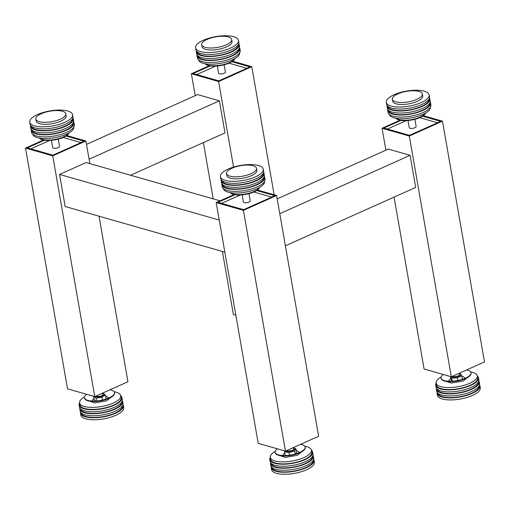 <?xml version="1.0" encoding="UTF-8"?>
<svg xmlns="http://www.w3.org/2000/svg" width="510" height="510" viewBox="0 0 510 510"><rect width="100%" height="100%" fill="white"/><g stroke="black" fill="none" stroke-linecap="round" stroke-linejoin="round"><path stroke-width="0.76" d="M235.849 315.212L233.395 314.511L222.392 251.468M213.212 198.868L203.388 142.602M195.196 95.67L191.371 73.752L209.24 65.745M191.371 73.752L218.618 81.536L233.548 167.089M232.624 61.194L251.787 66.67L218.618 81.536M231.871 61.71L249.976 66.886L218.79 80.854L193.188 73.536L210.203 65.911M86.502 144.368L197.599 94.592L219.396 100.821L224.993 132.919L130.541 175.242M251.787 66.67L274.151 194.788M246.859 68.283L229.022 63.183M215.5 66.134L196.726 74.549M219.396 100.821L89.097 159.203M217.317 66.013L218.573 73.217A3.481 1.218 -9.9 0 0 220.632 73.963A3.481 1.218 -9.9 0 0 224.183 73.242A3.481 1.218 -9.9 0 0 225.433 72.018L224.17 64.815M66.753 135.513L85.916 140.989L89.862 163.614M99.048 216.214L127.933 381.754L94.758 396.614L52.74 155.856L85.916 140.989M224.846 252.169L65.165 206.531L59.562 174.433L86.101 162.543L220.071 200.832M94.758 396.614L67.518 388.83L25.5 148.072L43.369 140.065M25.5 148.072L52.74 155.856M65.994 136.03L84.105 141.206L52.919 155.174L27.311 147.855L44.325 140.231M59.562 174.433L219.243 220.071M49.623 140.454L30.849 148.869M80.988 142.602L63.151 137.502M257.442 190.013L276.605 195.489L318.629 436.248L285.453 451.114L258.213 443.33L216.189 202.566L234.058 194.565M51.446 140.333L52.702 147.537A3.481 1.218 -9.9 0 0 54.755 148.282A3.481 1.218 -9.9 0 0 58.306 147.562A3.481 1.218 -9.9 0 0 59.555 146.338L58.299 139.134M285.453 451.114L243.429 210.356L276.605 195.489M243.429 210.356L216.189 202.566M256.689 190.53L274.794 195.7L243.608 209.674L218.006 202.355L235.021 194.731M96.167 395.989A3.481 1.218 -9.9 0 0 101.624 395.741A3.481 1.218 -9.9 0 0 102.873 394.523L102.618 393.095M277.198 198.868L388.288 149.092L410.085 155.32L415.688 187.419L285.39 245.801M279.786 213.696L410.085 155.32M240.312 194.954L221.538 203.369M271.677 197.096L253.84 192.002M95.077 396.474A4.826 1.689 -9.9 0 0 102.465 395.983A4.826 1.689 -9.9 0 0 102.873 393.408A4.826 1.689 -9.9 0 0 102.669 393.363M234.791 58.599A15.223 5.336 170.1 0 1 229.385 63.023A15.223 5.336 170.1 0 1 205.224 63.756M394.083 197.102L424.084 369.01L451.325 376.794L409.307 136.036L382.067 128.246L385.892 150.163M242.135 194.833L243.391 202.036A3.481 1.218 -9.9 0 0 245.444 202.776A3.481 1.218 -9.9 0 0 249.001 202.062A3.481 1.218 -9.9 0 0 250.244 200.838L248.988 193.634M103.077 393.497L105.468 395.091L102.867 396.378L101.943 397.354L96.033 398.023L93.732 396.321M234.479 58.771A15.223 5.336 170.1 0 1 229.315 62.622A15.223 5.336 170.1 0 1 205.568 63.82M451.325 376.794L484.5 361.928L442.482 121.17L409.307 136.036M382.067 128.246L399.936 120.245M442.482 121.17L423.319 115.693M422.56 116.21L440.665 121.38L409.485 135.354L383.877 128.035L400.892 120.411M286.856 450.483A3.481 1.218 -9.9 0 0 292.313 450.241A3.481 1.218 -9.9 0 0 293.562 449.023L293.314 447.595M96.543 400.956L96.033 398.023M101.943 397.354L102.414 400.057M95.772 401.007L94.267 399.999L93.642 396.423M104.958 399.4L106.093 398.667L105.468 395.091M406.189 120.634L387.415 129.049M437.548 122.776L419.711 117.682M285.772 450.974A4.826 1.689 -9.9 0 0 293.154 450.483A4.826 1.689 -9.9 0 0 293.569 447.907A4.826 1.689 -9.9 0 0 293.358 447.863M108.592 398.106L106.679 396.423L105.659 396.206M93.961 398.246L91.851 401.026M239.713 52.677A20.878 7.318 170.1 0 1 232.209 59.906A20.878 7.318 170.1 0 1 211.025 64.222A20.878 7.318 170.1 0 1 198.581 59.855M408.006 120.513L409.262 127.717A3.481 1.218 -9.9 0 0 411.321 128.456A3.481 1.218 -9.9 0 0 414.872 127.742A3.481 1.218 -9.9 0 0 416.122 126.518L414.866 119.314M293.715 447.939L295.908 448.736L294.652 451.025L288.991 452.542L284.58 451.777L284.822 450.936M68.914 132.919A15.223 5.336 170.1 0 1 58.274 139.141A15.223 5.336 170.1 0 1 42.368 139.816A15.223 5.336 170.1 0 1 39.346 138.076M86.681 394.306A15.223 5.336 -9.9 0 0 84.462 397.819A15.223 5.336 -9.9 0 0 85.948 399.63A15.223 5.336 -9.9 0 0 108.993 397.928A15.223 5.336 -9.9 0 0 113.666 394.791A15.223 5.336 -9.9 0 0 114.457 392.585A15.223 5.336 -9.9 0 0 110.064 389.755M452.727 376.163A3.481 1.218 -9.9 0 0 458.184 375.921A3.481 1.218 -9.9 0 0 459.433 374.703L459.185 373.275M286.186 455.526L285.205 455.353L284.58 451.777M288.991 452.542L289.457 455.207M295.175 454.034L294.652 451.025M295.666 453.894L296.533 452.313L295.908 448.736M68.608 133.091A15.223 5.336 170.1 0 1 57.477 138.924A15.223 5.336 170.1 0 1 42.298 139.415A15.223 5.336 170.1 0 1 39.697 138.14M84.52 398.157A15.223 5.336 -9.9 0 0 84.532 398.221A15.223 5.336 -9.9 0 0 86.018 400.031A15.223 5.336 -9.9 0 0 109.064 398.329A15.223 5.336 -9.9 0 0 113.736 395.193A15.223 5.336 -9.9 0 0 114.527 392.987L114.457 392.585M239.483 47.443A21.745 7.625 170.1 0 1 239.853 48.412L240.204 50.42A21.745 7.625 170.1 0 1 232.401 58.051A21.745 7.625 170.1 0 1 210.203 62.551A21.745 7.625 170.1 0 1 197.357 57.898L197.007 55.89A21.745 7.625 170.1 0 1 197.026 54.857M451.643 376.654A4.826 1.689 -9.9 0 0 452.325 376.947A4.826 1.689 -9.9 0 0 459.032 376.163A4.826 1.689 -9.9 0 0 459.688 373.651A4.826 1.689 -9.9 0 0 459.44 373.588A4.826 1.689 -9.9 0 0 459.236 373.543M299.281 452.606L297.375 450.923L296.246 450.687M284.746 452.695L282.54 455.526M86.018 400.031L94.694 402.9L106.545 400.828L113.736 395.193M239.853 48.412A21.745 7.625 170.1 0 1 232.05 56.049A21.745 7.625 170.1 0 1 209.852 60.543A21.745 7.625 170.1 0 1 197.007 55.89M459.44 373.588L460.555 373.843L461.799 375.704L457.432 377.827L451.752 378.057L451.038 376.711M259.609 187.419A15.223 5.336 170.1 0 1 248.969 193.641A15.223 5.336 170.1 0 1 233.057 194.316A15.223 5.336 170.1 0 1 230.035 192.576M277.376 448.806A15.223 5.336 -9.9 0 0 275.151 452.319A15.223 5.336 -9.9 0 0 276.637 454.129A15.223 5.336 -9.9 0 0 299.682 452.427A15.223 5.336 -9.9 0 0 304.362 449.291A15.223 5.336 -9.9 0 0 305.146 447.085A15.223 5.336 -9.9 0 0 300.76 444.255M73.842 126.996A20.878 7.318 170.1 0 1 66.332 134.226A20.878 7.318 170.1 0 1 45.154 138.541A20.878 7.318 170.1 0 1 32.71 134.175M84.52 396.901A20.878 7.318 -9.9 0 0 79.611 402.925A20.878 7.318 -9.9 0 0 91.947 407.388A20.878 7.318 -9.9 0 0 113.252 403.072A20.878 7.318 -9.9 0 0 120.742 395.747A20.878 7.318 -9.9 0 0 114.087 391.744M239.011 48.66A20.878 7.318 170.1 0 1 231.508 55.89A20.878 7.318 170.1 0 1 210.324 60.205A20.878 7.318 170.1 0 1 197.886 55.839M462.328 379.332L461.799 375.704M452.077 381.2L451.063 379.746L450.508 376.558M452.3 381.187L451.752 378.057M457.432 377.827L457.891 380.466M259.297 187.591A15.223 5.336 170.1 0 1 248.166 193.424A15.223 5.336 170.1 0 1 232.987 193.915A15.223 5.336 170.1 0 1 230.386 192.633M275.151 452.319L275.221 452.721A15.223 5.336 -9.9 0 0 275.33 453.109A15.223 5.336 -9.9 0 0 276.707 454.531A15.223 5.336 -9.9 0 0 299.752 452.829A15.223 5.336 -9.9 0 0 304.432 449.692A15.223 5.336 -9.9 0 0 305.222 448.08A15.223 5.336 -9.9 0 0 305.216 447.487L305.146 447.085M79.611 402.925L79.962 404.934A20.878 7.318 -9.9 0 0 92.297 409.396A20.878 7.318 -9.9 0 0 113.602 405.08A20.878 7.318 -9.9 0 0 121.093 397.755L120.742 395.747M465.152 378.286L463.246 376.603L461.907 376.335M450.808 378.273L448.411 381.206M276.707 454.531L285.383 457.4L297.234 455.328L304.432 449.692M73.612 121.762A21.745 7.625 170.1 0 1 73.982 122.731L74.332 124.74A21.745 7.625 170.1 0 1 66.529 132.37A21.745 7.625 170.1 0 1 44.332 136.871A21.745 7.625 170.1 0 1 31.486 132.218L31.136 130.209A21.745 7.625 170.1 0 1 31.148 129.177M79.598 402.823A21.745 7.625 -9.9 0 0 79.107 405.08A21.745 7.625 -9.9 0 0 91.953 409.734A21.745 7.625 -9.9 0 0 114.151 405.233A21.745 7.625 -9.9 0 0 121.954 397.602A21.745 7.625 -9.9 0 0 120.723 395.645M238.788 43.433A21.745 7.625 170.1 0 1 239.152 44.402L239.502 46.41A21.745 7.625 170.1 0 1 231.699 54.041A21.745 7.625 170.1 0 1 209.502 58.535A21.745 7.625 170.1 0 1 196.656 53.888L196.305 51.88A21.745 7.625 170.1 0 1 196.324 50.841M443.247 374.487A15.223 5.336 -9.9 0 0 441.029 377.999A15.223 5.336 -9.9 0 0 442.514 379.81A15.223 5.336 -9.9 0 0 465.553 378.108A15.223 5.336 -9.9 0 0 470.233 374.971A15.223 5.336 -9.9 0 0 471.017 372.765A15.223 5.336 -9.9 0 0 466.631 369.935M425.48 113.099A15.223 5.336 170.1 0 1 414.84 119.321A15.223 5.336 170.1 0 1 398.928 119.997A15.223 5.336 170.1 0 1 395.913 118.256M264.531 181.496A20.878 7.318 170.1 0 1 257.021 188.719A20.878 7.318 170.1 0 1 235.843 193.041A20.878 7.318 170.1 0 1 223.399 188.674M275.209 451.401A20.878 7.318 -9.9 0 0 270.306 457.425A20.878 7.318 -9.9 0 0 282.636 461.888A20.878 7.318 -9.9 0 0 303.947 457.572A20.878 7.318 -9.9 0 0 311.438 450.247A20.878 7.318 -9.9 0 0 304.776 446.244M73.982 122.731A21.745 7.625 170.1 0 1 66.179 130.369A21.745 7.625 170.1 0 1 43.981 134.863A21.745 7.625 170.1 0 1 31.136 130.209M79.107 405.08L79.458 407.088A21.745 7.625 -9.9 0 0 92.304 411.736A21.745 7.625 -9.9 0 0 114.501 407.241A21.745 7.625 -9.9 0 0 122.304 399.611L121.954 397.602M239.152 44.402A21.745 7.625 170.1 0 1 231.349 52.033A21.745 7.625 170.1 0 1 209.151 56.527A21.745 7.625 170.1 0 1 196.305 51.88M441.029 377.999L441.099 378.401A15.223 5.336 -9.9 0 0 441.112 378.477A15.223 5.336 -9.9 0 0 442.584 380.211A15.223 5.336 -9.9 0 0 465.624 378.509A15.223 5.336 -9.9 0 0 470.303 375.373A15.223 5.336 -9.9 0 0 471.093 373.186A15.223 5.336 -9.9 0 0 471.087 373.167L471.017 372.765M425.174 113.271A15.223 5.336 170.1 0 1 414.037 119.104A15.223 5.336 170.1 0 1 398.858 119.595A15.223 5.336 170.1 0 1 396.264 118.314M270.306 457.425L270.651 459.427A20.878 7.318 -9.9 0 0 282.986 463.896A20.878 7.318 -9.9 0 0 304.298 459.58A20.878 7.318 -9.9 0 0 311.788 452.249L311.438 450.247M73.14 122.98A20.878 7.318 170.1 0 1 65.631 130.209A20.878 7.318 170.1 0 1 44.453 134.525A20.878 7.318 170.1 0 1 32.009 130.158M238.31 44.651A20.878 7.318 170.1 0 1 230.807 51.88A20.878 7.318 170.1 0 1 209.629 56.196A20.878 7.318 170.1 0 1 197.185 51.829M442.584 380.211L451.261 383.08L463.112 381.008L470.303 375.373M264.301 176.262A21.745 7.625 170.1 0 1 264.671 177.231L265.022 179.239A21.745 7.625 170.1 0 1 257.219 186.87A21.745 7.625 170.1 0 1 235.021 191.365A21.745 7.625 170.1 0 1 222.175 186.717L221.824 184.709A21.745 7.625 170.1 0 1 221.844 183.676M270.287 457.323A21.745 7.625 -9.9 0 0 269.796 459.58A21.745 7.625 -9.9 0 0 282.642 464.228A21.745 7.625 -9.9 0 0 304.84 459.733A21.745 7.625 -9.9 0 0 312.643 452.102A21.745 7.625 -9.9 0 0 311.419 450.145M80.682 409.039A20.878 7.318 -9.9 0 0 93.126 413.406A20.878 7.318 -9.9 0 0 114.304 409.09A20.878 7.318 -9.9 0 0 121.814 401.867M441.086 377.081A20.878 7.318 -9.9 0 0 436.178 383.106A20.878 7.318 -9.9 0 0 448.507 387.568A20.878 7.318 -9.9 0 0 469.818 383.252A20.878 7.318 -9.9 0 0 477.309 375.927A20.878 7.318 -9.9 0 0 470.653 371.924M430.402 107.176A20.878 7.318 170.1 0 1 417.225 116.459A20.878 7.318 170.1 0 1 393.898 117.797A20.878 7.318 170.1 0 1 389.277 114.355M264.671 177.231A21.745 7.625 170.1 0 1 256.868 184.862A21.745 7.625 170.1 0 1 234.67 189.363A21.745 7.625 170.1 0 1 221.824 184.709M269.796 459.58L270.147 461.588A21.745 7.625 -9.9 0 0 282.993 466.236A21.745 7.625 -9.9 0 0 305.19 461.741A21.745 7.625 -9.9 0 0 312.993 454.11L312.643 452.102M72.911 117.753A21.745 7.625 170.1 0 1 73.281 118.722L73.631 120.73A21.745 7.625 170.1 0 1 65.828 128.361A21.745 7.625 170.1 0 1 43.63 132.855A21.745 7.625 170.1 0 1 30.785 128.208L30.434 126.2A21.745 7.625 170.1 0 1 30.447 125.16M79.821 408.057A21.745 7.625 -9.9 0 0 79.809 409.09A21.745 7.625 -9.9 0 0 92.654 413.744A21.745 7.625 -9.9 0 0 114.852 409.25A21.745 7.625 -9.9 0 0 122.655 401.612A21.745 7.625 -9.9 0 0 122.285 400.643M238.451 40.392L238.801 42.394A21.745 7.625 170.1 0 1 230.998 50.025A21.745 7.625 170.1 0 1 208.8 54.525A21.745 7.625 170.1 0 1 195.955 49.872L195.604 47.87A21.745 7.625 170.1 0 1 203.407 40.233A21.745 7.625 170.1 0 1 225.605 35.738A21.745 7.625 170.1 0 1 238.451 40.392A21.745 7.625 170.1 0 1 230.647 48.023A21.745 7.625 170.1 0 1 208.45 52.517A21.745 7.625 170.1 0 1 195.604 47.87M436.178 383.106L436.528 385.107A20.878 7.318 -9.9 0 0 448.857 389.576A20.878 7.318 -9.9 0 0 470.169 385.26A20.878 7.318 -9.9 0 0 477.66 377.929L477.309 375.927M263.829 177.48A20.878 7.318 170.1 0 1 256.326 184.709A20.878 7.318 170.1 0 1 235.142 189.025A20.878 7.318 170.1 0 1 222.698 184.658M73.281 118.722A21.745 7.625 170.1 0 1 65.478 126.352A21.745 7.625 170.1 0 1 43.28 130.847A21.745 7.625 170.1 0 1 30.434 126.2M79.809 409.09L80.159 411.098A21.745 7.625 -9.9 0 0 93.005 415.752A21.745 7.625 -9.9 0 0 115.203 411.251A21.745 7.625 -9.9 0 0 122.999 403.62L122.655 401.612M436.158 383.004A21.745 7.625 -9.9 0 0 435.667 385.26A21.745 7.625 -9.9 0 0 448.519 389.908A21.745 7.625 -9.9 0 0 470.711 385.413A21.745 7.625 -9.9 0 0 478.514 377.782A21.745 7.625 -9.9 0 0 477.29 375.825M430.179 101.943A21.745 7.625 170.1 0 1 430.542 102.912L430.893 104.92A21.745 7.625 170.1 0 1 417.32 114.654A21.745 7.625 170.1 0 1 392.885 116.089A21.745 7.625 170.1 0 1 388.046 112.398L387.696 110.389A21.745 7.625 170.1 0 1 387.715 109.357M271.371 463.539A20.878 7.318 -9.9 0 0 283.815 467.906A20.878 7.318 -9.9 0 0 304.993 463.59A20.878 7.318 -9.9 0 0 312.502 456.361M72.439 118.97A20.878 7.318 170.1 0 1 64.929 126.2A20.878 7.318 170.1 0 1 43.752 130.515A20.878 7.318 170.1 0 1 31.308 126.148M231.674 39.506L232.024 41.514A15.223 5.336 170.1 0 1 226.561 46.856A15.223 5.336 170.1 0 1 211.025 49.999A15.223 5.336 170.1 0 1 202.036 46.748L201.686 44.74A15.223 5.336 170.1 0 1 207.143 39.397A15.223 5.336 170.1 0 1 222.685 36.248A15.223 5.336 170.1 0 1 231.674 39.506A15.223 5.336 170.1 0 1 226.217 44.848A15.223 5.336 170.1 0 1 210.675 47.997A15.223 5.336 170.1 0 1 201.686 44.74M435.667 385.26L436.018 387.268A21.745 7.625 -9.9 0 0 448.864 391.916A21.745 7.625 -9.9 0 0 471.061 387.421A21.745 7.625 -9.9 0 0 478.864 379.791L478.514 377.782M430.542 102.912A21.745 7.625 170.1 0 1 416.97 112.646A21.745 7.625 170.1 0 1 392.534 114.087A21.745 7.625 170.1 0 1 387.696 110.389M263.6 172.252A21.745 7.625 170.1 0 1 263.97 173.221L264.32 175.223A21.745 7.625 170.1 0 1 256.517 182.86A21.745 7.625 170.1 0 1 234.319 187.355A21.745 7.625 170.1 0 1 221.474 182.701L221.123 180.699A21.745 7.625 170.1 0 1 221.142 179.66M270.517 462.557A21.745 7.625 -9.9 0 0 270.498 463.59A21.745 7.625 -9.9 0 0 283.343 468.244A21.745 7.625 -9.9 0 0 305.541 463.743A21.745 7.625 -9.9 0 0 313.344 456.112A21.745 7.625 -9.9 0 0 312.974 455.143M81.383 413.055A20.878 7.318 -9.9 0 0 93.827 417.422A20.878 7.318 -9.9 0 0 115.005 413.106A20.878 7.318 -9.9 0 0 122.508 405.877M429.7 103.16A20.878 7.318 170.1 0 1 416.523 112.442A20.878 7.318 170.1 0 1 393.197 113.787A20.878 7.318 170.1 0 1 388.575 110.338M263.97 173.221A21.745 7.625 170.1 0 1 256.167 180.852A21.745 7.625 170.1 0 1 233.969 185.347A21.745 7.625 170.1 0 1 221.123 180.699M270.498 463.59L270.848 465.598A21.745 7.625 -9.9 0 0 283.694 470.245A21.745 7.625 -9.9 0 0 305.892 465.751A21.745 7.625 -9.9 0 0 313.695 458.12L313.344 456.112M72.579 114.712L72.93 116.713A21.745 7.625 170.1 0 1 65.127 124.344A21.745 7.625 170.1 0 1 42.929 128.845A21.745 7.625 170.1 0 1 30.084 124.191L29.733 122.19A21.745 7.625 170.1 0 1 37.536 114.552A21.745 7.625 170.1 0 1 59.734 110.058A21.745 7.625 170.1 0 1 72.579 114.712A21.745 7.625 170.1 0 1 64.776 122.343A21.745 7.625 170.1 0 1 42.579 126.837A21.745 7.625 170.1 0 1 29.733 122.19M80.523 412.067A21.745 7.625 -9.9 0 0 80.503 413.106A21.745 7.625 -9.9 0 0 93.355 417.754A21.745 7.625 -9.9 0 0 115.553 413.259A21.745 7.625 -9.9 0 0 123.35 405.628A21.745 7.625 -9.9 0 0 122.986 404.659M437.248 389.219A20.878 7.318 -9.9 0 0 449.692 393.586A20.878 7.318 -9.9 0 0 470.87 389.27A20.878 7.318 -9.9 0 0 478.374 382.041M263.128 173.47A20.878 7.318 170.1 0 1 255.625 180.693A20.878 7.318 170.1 0 1 234.441 185.015A20.878 7.318 170.1 0 1 222.003 180.648M80.503 413.106L80.854 415.114A21.745 7.625 -9.9 0 0 93.7 419.762A21.745 7.625 -9.9 0 0 115.897 415.267A21.745 7.625 -9.9 0 0 123.7 407.637L123.35 405.628M436.388 388.237A21.745 7.625 -9.9 0 0 436.369 389.27A21.745 7.625 -9.9 0 0 449.214 393.924A21.745 7.625 -9.9 0 0 471.412 389.423A21.745 7.625 -9.9 0 0 479.215 381.792A21.745 7.625 -9.9 0 0 478.852 380.823M429.477 97.933A21.745 7.625 170.1 0 1 429.841 98.902L430.191 100.91A21.745 7.625 170.1 0 1 416.619 110.638A21.745 7.625 170.1 0 1 392.184 112.079A21.745 7.625 170.1 0 1 387.345 108.388L387.001 106.38A21.745 7.625 170.1 0 1 387.014 105.34M272.072 467.555A20.878 7.318 -9.9 0 0 284.516 471.922A20.878 7.318 -9.9 0 0 305.694 467.6A20.878 7.318 -9.9 0 0 313.204 460.377M65.803 113.826L66.153 115.834A15.223 5.336 170.1 0 1 60.69 121.17A15.223 5.336 170.1 0 1 45.154 124.319A15.223 5.336 170.1 0 1 36.159 121.068L35.808 119.059A15.223 5.336 170.1 0 1 41.272 113.717A15.223 5.336 170.1 0 1 56.808 110.568A15.223 5.336 170.1 0 1 65.803 113.826A15.223 5.336 170.1 0 1 60.339 119.168A15.223 5.336 170.1 0 1 44.803 122.317A15.223 5.336 170.1 0 1 35.808 119.059M436.369 389.27L436.719 391.278A21.745 7.625 -9.9 0 0 449.565 395.926A21.745 7.625 -9.9 0 0 471.763 391.431A21.745 7.625 -9.9 0 0 479.566 383.8L479.215 381.792M429.841 98.902A21.745 7.625 170.1 0 1 416.268 108.63A21.745 7.625 170.1 0 1 391.833 110.071A21.745 7.625 170.1 0 1 387.001 106.38M263.268 169.205L263.619 171.213A21.745 7.625 170.1 0 1 255.816 178.844A21.745 7.625 170.1 0 1 233.618 183.345A21.745 7.625 170.1 0 1 220.773 178.691L220.422 176.683A21.745 7.625 170.1 0 1 228.225 169.052A21.745 7.625 170.1 0 1 250.423 164.558A21.745 7.625 170.1 0 1 263.268 169.205A21.745 7.625 170.1 0 1 255.465 176.836A21.745 7.625 170.1 0 1 233.268 181.337A21.745 7.625 170.1 0 1 220.422 176.683M271.212 466.567A21.745 7.625 -9.9 0 0 271.199 467.606A21.745 7.625 -9.9 0 0 284.044 472.254A21.745 7.625 -9.9 0 0 306.242 467.759A21.745 7.625 -9.9 0 0 314.045 460.128A21.745 7.625 -9.9 0 0 313.675 459.159M428.999 99.15A20.878 7.318 170.1 0 1 415.822 108.432A20.878 7.318 170.1 0 1 392.496 109.771A20.878 7.318 170.1 0 1 387.874 106.329M271.199 467.606L271.549 469.608A21.745 7.625 -9.9 0 0 284.395 474.262A21.745 7.625 -9.9 0 0 306.593 469.767A21.745 7.625 -9.9 0 0 314.396 462.13L314.045 460.128M437.95 393.236A20.878 7.318 -9.9 0 0 450.387 397.602A20.878 7.318 -9.9 0 0 471.571 393.28A20.878 7.318 -9.9 0 0 479.075 386.057M256.492 168.326L256.842 170.327A15.223 5.336 170.1 0 1 251.379 175.669A15.223 5.336 170.1 0 1 235.843 178.819A15.223 5.336 170.1 0 1 226.848 175.561L226.497 173.559A15.223 5.336 170.1 0 1 231.961 168.217A15.223 5.336 170.1 0 1 247.503 165.068A15.223 5.336 170.1 0 1 256.492 168.326A15.223 5.336 170.1 0 1 251.028 173.668A15.223 5.336 170.1 0 1 235.492 176.811A15.223 5.336 170.1 0 1 226.497 173.559M437.089 392.247A21.745 7.625 -9.9 0 0 437.07 393.286A21.745 7.625 -9.9 0 0 449.916 397.934A21.745 7.625 -9.9 0 0 472.113 393.439A21.745 7.625 -9.9 0 0 479.916 385.809A21.745 7.625 -9.9 0 0 479.553 384.84M429.146 94.885L429.496 96.894A21.745 7.625 170.1 0 1 415.918 106.628A21.745 7.625 170.1 0 1 391.482 108.063A21.745 7.625 170.1 0 1 386.65 104.371L386.3 102.363A21.745 7.625 170.1 0 1 399.872 92.635A21.745 7.625 170.1 0 1 424.307 91.194A21.745 7.625 170.1 0 1 429.146 94.885A21.745 7.625 170.1 0 1 415.567 104.62A21.745 7.625 170.1 0 1 391.132 106.061A21.745 7.625 170.1 0 1 386.3 102.363M437.07 393.286L437.421 395.288A21.745 7.625 -9.9 0 0 450.266 399.942A21.745 7.625 -9.9 0 0 472.464 395.448A21.745 7.625 -9.9 0 0 480.267 387.81L479.916 385.809M422.369 94.006L422.714 96.007A15.223 5.336 170.1 0 1 413.215 102.822A15.223 5.336 170.1 0 1 396.111 103.83A15.223 5.336 170.1 0 1 392.725 101.241L392.375 99.24A15.223 5.336 170.1 0 1 401.88 92.425A15.223 5.336 170.1 0 1 418.984 91.418A15.223 5.336 170.1 0 1 422.369 94.006A15.223 5.336 170.1 0 1 412.864 100.814A15.223 5.336 170.1 0 1 395.76 101.821A15.223 5.336 170.1 0 1 392.375 99.24M102.873 393.408L103.466 393.535M293.569 447.907L293.887 447.978M84.462 397.819L84.532 398.221"/></g></svg>
